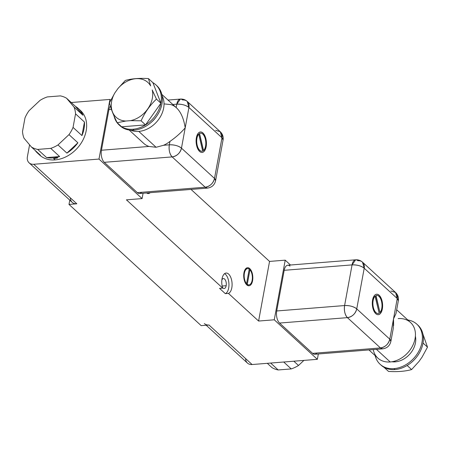 <?xml version="1.0" encoding="UTF-8"?>
<svg xmlns="http://www.w3.org/2000/svg" width="450" height="450" viewBox="0 0 450 450"><rect width="100%" height="100%" fill="white"/><g stroke="black" fill="none" stroke-linecap="round" stroke-linejoin="round"><path stroke-width="0.67" d="M208.918 325.018L201.161 325.637L208.997 325.007L252.096 364.534L317.363 359.325L274.264 319.798L258.598 321.047L269.544 261.416L191.031 189.416L269.544 261.416L258.598 321.047L228.431 293.383A10.271 5.119 85.4 0 0 231.688 280.451A10.271 5.119 85.4 0 0 224.426 273.797A10.271 5.119 85.4 0 0 222.683 288.113L126.427 199.839L142.093 198.591L98.994 159.064L33.727 164.278L76.826 203.799L68.991 204.429L69.778 200.138L68.991 204.429L201.161 325.637L68.991 204.429L76.826 203.799A9.062 6.924 132.5 0 1 70.346 197.859M246.774 284.873A9.062 4.517 85.4 0 0 252.579 280.693A9.062 4.517 85.4 0 0 249.761 268.605A9.062 4.517 85.4 0 0 243.956 272.784A9.062 4.517 85.4 0 0 246.774 284.873A9.062 4.517 85.4 0 0 248.991 285.773A9.062 4.517 85.4 0 0 252.81 278.589A9.062 4.517 85.4 0 0 249.761 268.605L248.456 268.712L249.761 268.605A9.062 4.517 85.4 0 0 247.545 267.705A9.062 4.517 85.4 0 0 243.726 274.888A9.062 4.517 85.4 0 0 246.774 284.873M146.593 192.96A9.062 4.517 85.4 0 0 150.143 192.679A9.062 4.517 85.4 0 1 148.427 193.551A9.062 4.517 85.4 0 1 146.593 192.96M29.093 162.827A9.062 6.924 -47.5 0 0 33.727 164.278L76.826 203.799A9.062 6.924 132.5 0 1 72.191 202.348L29.093 162.827A9.062 6.924 -47.5 0 1 27.388 156.769L29.582 144.81L27.388 156.769A9.062 6.924 -47.5 0 0 33.727 164.278L98.994 159.064L109.941 99.433L110.745 100.17L109.941 99.433L71.241 102.521L109.941 99.433L98.994 159.064L142.093 198.591L143.072 193.241L142.093 198.591L126.427 199.839L222.683 288.113L219.549 288.366L222.683 288.113A10.271 5.119 85.4 0 1 226.108 273.054A10.271 5.119 85.4 0 1 231.964 282.189A10.271 5.119 85.4 0 1 228.431 293.383L225.298 293.631L219.549 288.366L225.298 293.631L228.431 293.383L258.598 321.047L274.264 319.798L285.21 260.162L290.492 265.011L285.21 260.162L274.264 319.798L317.363 359.325L252.096 364.534A9.062 6.924 132.5 0 1 245.616 358.594M269.544 261.416L285.21 260.162L269.544 261.416M222.143 286.037L226.164 285.716A4.984 2.486 85.4 0 0 223.397 278.572A4.984 2.486 85.4 0 0 221.878 279.9A4.984 2.486 85.4 0 1 225.034 279.546A4.984 2.486 85.4 0 1 226.164 285.716L222.143 286.037M222.48 287.443A4.984 2.486 85.4 0 0 224.19 288.512A4.984 2.486 85.4 0 0 226.164 285.716A4.984 2.486 85.4 0 1 222.48 287.443M224.578 273.673A10.271 5.119 -94.6 0 1 228.949 284.034A10.271 5.119 -94.6 0 1 225.298 293.631A10.271 5.119 -94.6 0 0 228.949 284.034A10.271 5.119 -94.6 0 0 224.578 273.673M147.088 193.269A9.062 4.517 85.4 0 0 147.527 192.887A9.062 4.517 -94.6 0 1 147.088 193.269M78.351 108.551L80.505 110.526A30.212 23.079 132.5 0 1 82.986 139.972A30.212 23.079 132.5 0 1 55.108 159.896L53.674 158.58A30.212 23.079 -47.5 0 0 57.634 157.967L56.914 157.303L57.634 157.967A30.212 23.079 132.5 0 1 53.674 158.58L55.108 159.896A30.212 23.079 132.5 0 1 39.667 155.059L37.508 153.084A30.212 23.079 -47.5 0 0 40.382 155.227L31.477 147.054A30.212 23.079 -47.5 0 0 37.676 149.417L46.586 157.584A30.212 23.079 -47.5 0 0 56.914 157.303A30.212 23.079 -47.5 0 0 59.636 156.544L50.732 148.371A30.212 23.079 -47.5 0 0 57.994 144.939L66.904 153.107A30.212 23.079 -47.5 0 0 77.889 142.791L68.985 134.623A30.212 23.079 -47.5 0 0 73.052 127.412L81.962 135.579A30.212 23.079 -47.5 0 0 84.454 122.029L75.544 113.856A30.212 23.079 -47.5 0 0 74.042 107.089L82.946 115.256A30.212 23.079 -47.5 0 0 78.351 108.551A30.212 23.079 -47.5 0 0 75.482 106.408L66.572 98.241A30.212 23.079 -47.5 0 0 60.373 95.884L47.323 96.919A30.212 23.079 -47.5 0 0 40.056 100.35L29.064 110.672A30.212 23.079 -47.5 0 0 24.992 117.883L22.5 131.439A30.212 23.079 -47.5 0 0 24.008 138.206L31.477 147.054A30.212 23.079 -47.5 0 0 37.676 149.417L50.732 148.371A30.212 23.079 -47.5 0 0 57.994 144.939L68.985 134.623A30.212 23.079 -47.5 0 0 73.052 127.412L75.544 113.856A30.212 23.079 -47.5 0 0 74.042 107.089L66.572 98.241A30.212 23.079 -47.5 0 0 60.373 95.884L47.323 96.919A30.212 23.079 -47.5 0 0 40.056 100.35L29.064 110.672A30.212 23.079 -47.5 0 0 24.992 117.883L22.5 131.439A30.212 23.079 -47.5 0 0 24.008 138.206L31.477 147.054L40.382 155.227A30.212 23.079 -47.5 0 1 35.128 150.401A30.212 23.079 -47.5 0 0 37.508 153.084M138.791 131.406A24.171 18.467 -47.5 0 0 159.508 118.176A24.171 18.467 -47.5 0 0 162.09 95.782A24.171 18.467 -47.5 0 1 159.508 118.176A24.171 18.467 -47.5 0 1 138.791 131.406L156.088 147.274L138.791 131.406A24.171 18.467 -47.5 0 1 130.551 130.174A24.171 18.467 -47.5 0 0 138.791 131.406M156.156 116.91A19.637 15.002 132.5 0 1 151.088 122.439A19.637 15.002 132.5 0 0 156.156 116.91M156.324 85.281A27.191 20.773 132.5 0 1 159.266 111.842A27.191 20.773 132.5 0 1 133.982 130.162A27.191 20.773 132.5 0 1 119.587 125.336M155.829 84.808A27.191 20.773 -47.5 0 0 152.899 82.676L160.903 103.213L145.547 124.897L141.086 120.802C144.922 112.404 150.041 105.176 156.442 99.118L160.903 103.213L156.442 99.118L152.224 89.938A23.563 18.006 -47.5 0 1 130.466 120.656A23.563 18.006 -47.5 0 0 152.224 89.938L156.442 99.118C150.041 105.176 144.922 112.404 141.086 120.802L130.466 120.656L125.809 121.033A23.563 18.006 -47.5 0 1 114.851 92.919L117.951 88.549L114.851 92.919L109.451 102.87C110.751 108.315 113.327 114.924 117.186 122.709C113.327 114.924 110.751 108.315 109.451 102.87L114.851 92.919A23.563 18.006 -47.5 0 0 125.809 121.033L117.186 122.709L121.646 126.804L145.547 124.897L141.086 120.802L130.466 120.656L125.809 121.033L117.186 122.709L121.646 126.804A27.191 20.773 -47.5 0 0 132.975 129.24A27.191 20.773 -47.5 0 0 145.547 124.897A27.191 20.773 -47.5 0 0 160.903 103.213A27.191 20.773 -47.5 0 0 155.829 84.808L156.836 85.731A27.191 20.773 132.5 0 1 159.069 112.23A27.191 20.773 132.5 0 1 133.982 130.162L132.975 129.24A27.191 20.773 -47.5 0 0 145.547 124.897L121.646 126.804A27.191 20.773 -47.5 0 1 114.052 115.993A27.191 20.773 -47.5 0 0 119.076 124.886A27.191 20.773 -47.5 0 0 121.646 126.804A27.191 20.773 -47.5 0 0 132.975 129.24L133.982 130.162A27.191 20.773 132.5 0 1 120.082 125.809M117.951 88.549L125.347 80.426C131.766 78.638 139.461 78.024 148.433 78.581L150.66 85.939A23.563 18.006 -47.5 0 0 117.951 88.549L125.347 80.426C131.766 78.638 139.461 78.024 148.433 78.581L152.899 82.676L148.433 78.581L150.66 85.939A23.563 18.006 -47.5 0 0 117.951 88.549M160.903 103.213L152.899 82.676A27.191 20.773 -47.5 0 1 160.903 103.213L145.547 124.897A27.191 20.773 -47.5 0 0 160.903 103.213M149.012 146.441L101.453 150.238A9.062 4.517 85.4 0 0 104.271 162.321L172.148 156.904C169.616 154.018 168.677 149.991 169.329 144.821C174.341 144.675 178.391 145.783 181.474 148.146C180.101 153.124 176.996 156.043 172.148 156.904L205.189 187.206L172.148 156.904A9.062 6.924 -47.5 0 0 181.474 148.146L214.515 178.447A9.062 6.924 132.5 0 1 205.189 187.206A9.062 4.517 85.4 0 0 207.405 188.106L205.189 187.206C210.037 186.345 213.143 183.426 214.515 178.447L215.595 180.709A9.062 3.712 -169.6 0 0 214.515 178.447L221.979 137.784L188.933 107.483A9.062 6.924 -47.5 0 0 187.228 101.43A9.062 6.924 -47.5 0 0 182.593 99.979A9.062 4.517 85.4 0 0 180.382 99.073A9.062 4.517 85.4 0 0 176.794 104.158L172.811 104.479L176.794 104.158L176.169 107.556L176.794 104.158A9.062 3.712 10.4 0 1 188.933 107.483L181.474 148.146L214.515 178.447L221.979 137.784L188.933 107.483L181.474 148.146A9.062 3.712 -169.6 0 0 169.329 144.821L169.954 141.418L169.329 144.821L163.547 145.282L169.329 144.821A9.062 4.517 85.4 0 0 172.148 156.904L104.271 162.321A9.062 4.517 -94.6 0 1 101.453 150.238L149.012 146.441L156.088 147.274L163.547 145.282A24.171 18.467 -47.5 0 0 169.954 141.418C176.018 137.199 181.102 132.666 185.203 127.817C183.724 118.373 180.714 111.623 176.169 107.561C180.714 111.623 183.724 118.373 185.203 127.817C181.102 132.666 176.018 137.199 169.954 141.418A24.171 18.467 132.5 0 1 163.547 145.282L156.088 147.274L149.012 146.441A24.171 18.467 132.5 0 1 143.674 143.342L129.139 130.011M199.575 151.419A10.271 5.119 -94.6 0 1 196.38 137.728A10.271 5.119 -94.6 0 1 202.956 132.986A10.271 5.119 -94.6 0 1 206.151 146.683A10.271 5.119 -94.6 0 1 199.575 151.419A10.271 5.119 85.4 0 0 202.084 152.443A10.271 5.119 85.4 0 0 206.415 144.304A10.271 5.119 85.4 0 0 202.956 132.986A10.271 5.119 85.4 0 0 200.447 131.968A10.271 5.119 85.4 0 0 196.116 140.108A10.271 5.119 85.4 0 0 199.575 151.419M198.743 134.134A9.062 4.517 85.4 0 0 197.162 145.159A9.062 4.517 85.4 0 0 202.691 151.071L198.743 134.134A9.062 4.517 85.4 0 0 197.016 144.472A9.062 4.517 85.4 0 0 201.988 151.239A9.062 4.517 85.4 0 0 202.691 151.071L198.743 134.134M203.524 150.536A9.062 4.517 85.4 0 0 205.369 139.252A9.062 4.517 85.4 0 0 199.547 133.487L203.524 150.536A9.062 4.517 85.4 0 0 205.571 140.237A9.062 4.517 85.4 0 0 200.542 133.172A9.062 4.517 85.4 0 0 199.547 133.487L203.389 150.542A9.062 4.517 -94.6 0 1 203.394 150.547L199.417 133.504L203.389 150.542A9.062 4.517 -94.6 0 1 203.394 150.547L203.524 150.536M176.169 107.561A24.171 18.467 -47.5 0 0 171.006 104.619L164.047 103.899M111.414 109.378L108.917 109.575A9.062 4.517 -94.6 0 1 110.295 105.958A9.062 4.517 85.4 0 0 108.917 109.575L111.414 109.378M101.453 150.238L108.917 109.575L101.453 150.238M187.228 101.43L188.933 107.483C185.856 105.12 181.806 104.012 176.794 104.158L180.382 99.073C182.981 98.91 185.259 99.692 187.228 101.43L220.269 131.732A9.062 6.924 132.5 0 1 221.979 137.784L220.269 131.732C222.638 134.049 223.566 136.822 223.059 140.051L221.979 137.784A9.062 3.712 10.4 0 1 223.059 140.051L215.595 180.709C214.554 185.012 211.821 187.476 207.405 188.106L139.528 193.528A9.062 4.517 -94.6 0 1 137.312 192.623L205.189 187.206L137.312 192.623L104.271 162.321L137.312 192.623A9.062 4.517 85.4 0 0 141.57 192.285M79.386 109.581A30.212 23.079 132.5 0 1 83.402 139.134A30.212 23.079 132.5 0 1 55.108 159.896A30.212 23.079 132.5 0 1 38.627 154.024M220.269 131.732L215.64 130.281M59.636 156.544L46.586 157.584A30.212 23.079 -47.5 0 0 56.914 157.303A30.212 23.079 -47.5 0 0 59.636 156.544L46.586 157.584L37.676 149.417L50.732 148.371L59.636 156.544M77.889 142.791L66.904 153.107A30.212 23.079 -47.5 0 0 77.889 142.791L66.904 153.107L57.994 144.939L68.985 134.623L77.889 142.791M84.454 122.029L81.962 135.579A30.212 23.079 -47.5 0 0 84.454 122.029L81.962 135.579L73.052 127.412L75.544 113.856L84.454 122.029M75.482 106.408L82.946 115.256A30.212 23.079 -47.5 0 0 75.482 106.408L82.946 115.256L74.042 107.089L66.572 98.241L75.482 106.408M202.826 132.998A10.271 5.119 85.4 0 0 200.385 131.974A10.271 5.119 -94.6 0 1 202.826 132.998L202.826 132.998A10.271 5.119 -94.6 0 1 206.286 144.253A10.271 5.119 -94.6 0 1 202.016 152.449A10.271 5.119 85.4 0 0 206.286 144.253A10.271 5.119 85.4 0 0 202.826 132.998M201.921 151.245A9.062 4.517 -94.6 0 1 196.898 144.551A9.062 4.517 -94.6 0 1 198.613 134.145A9.062 4.517 -94.6 0 0 196.886 144.484A9.062 4.517 -94.6 0 0 201.859 151.251A9.062 4.517 -94.6 0 0 201.921 151.245M200.413 133.183A9.062 4.517 -94.6 0 0 199.417 133.493A9.062 4.517 -94.6 0 1 200.481 133.178A9.062 4.517 -94.6 0 0 200.413 133.183L200.542 133.172M247.275 284.344A8.156 4.067 85.4 0 0 252.146 280.294A8.156 4.067 85.4 0 0 249.953 269.769L247.275 284.344A8.156 4.067 85.4 0 0 248.917 284.873A8.156 4.067 85.4 0 0 252.338 278.758A8.156 4.067 85.4 0 0 249.953 269.769L249.103 269.837L249.953 269.769L247.275 284.344L246.341 284.423L247.275 284.344M249.232 269.111A8.156 4.067 85.4 0 0 244.389 273.184A8.156 4.067 85.4 0 0 246.561 283.686L249.232 269.111A8.156 4.067 85.4 0 0 247.618 268.611A8.156 4.067 85.4 0 0 244.204 274.691A8.156 4.067 85.4 0 0 246.561 283.686L245.824 283.742L246.561 283.686L249.232 269.111M247.652 285.491A9.062 4.517 85.4 0 0 248.271 284.923A9.062 4.517 -94.6 0 1 247.652 285.491M246.971 268.661A9.062 4.517 85.4 0 0 246.274 268.194A9.062 4.517 -94.6 0 1 246.971 268.661M247.579 284.541A8.156 4.067 -94.6 0 1 246.87 284.951M245.582 268.852A8.156 4.067 -94.6 0 1 246.347 269.145M270.647 363.054L278.179 369.962A30.212 23.079 132.5 0 1 271.974 367.605L267.3 363.319L271.974 367.605A30.212 23.079 132.5 0 0 278.179 369.962L270.647 363.054M293.833 361.204L298.496 365.479A30.212 23.079 132.5 0 1 291.234 368.916L283.702 362.008L291.234 368.916L278.179 369.962L291.234 368.916A30.212 23.079 132.5 0 0 298.496 365.479L293.833 361.204M303.907 360.399L298.496 365.479L303.907 360.399M394.521 361.176L395.257 361.851A19.637 15.002 132.5 0 1 391.888 361.761A19.637 15.002 132.5 0 0 395.257 361.851L394.521 361.176M398.16 318.594A24.171 18.467 132.5 0 1 415.069 338.614A24.171 18.467 132.5 0 1 390.201 361.963A24.171 18.467 132.5 0 1 373.252 349.594M415.384 336.144A19.637 15.002 132.5 0 1 395.257 361.851A19.637 15.002 132.5 0 0 415.384 336.144M380.115 364.269A27.191 20.773 -47.5 0 1 375.142 355.613A27.191 20.773 -47.5 0 0 394.014 368.629A27.191 20.773 -47.5 0 0 421.38 344.947A27.191 20.773 -47.5 0 0 407.812 319.989A27.191 20.773 -47.5 0 1 416.869 324.191A27.191 20.773 -47.5 0 1 419.102 350.691A27.191 20.773 -47.5 0 1 394.014 368.629L395.021 369.551A27.191 20.773 132.5 0 1 384.053 367.324A27.191 20.773 132.5 0 1 381.122 365.192L380.115 364.269A27.191 20.773 -47.5 0 0 394.014 368.629L395.021 369.551A27.191 20.773 132.5 0 1 384.053 367.324L388.519 371.419L384.053 367.324A27.191 20.773 132.5 0 1 380.627 364.719M416.869 324.191L417.876 325.114A27.191 20.773 132.5 0 1 423.034 343.035A27.191 20.773 132.5 0 1 407.143 365.479A27.191 20.773 132.5 0 1 395.021 369.551A27.191 20.773 132.5 0 0 407.143 365.479L411.604 369.574L419.001 361.451L422.094 357.081L419.001 361.451L411.604 369.574L407.143 365.479A27.191 20.773 132.5 0 0 423.034 343.035L427.5 347.13L423.034 343.035A27.191 20.773 132.5 0 0 417.358 324.664M388.519 371.419C397.491 371.976 405.186 371.363 411.604 369.574C405.186 371.363 397.491 371.976 388.519 371.419M422.094 357.081L427.5 347.13L422.899 334.007L427.5 347.13L422.094 357.081M396.681 309.78L410.518 322.464A24.171 18.467 132.5 0 1 412.504 346.022A24.171 18.467 132.5 0 1 390.201 361.963L376.431 349.341L390.201 361.963A24.171 18.467 132.5 0 1 377.848 358.093L368.949 349.937M393.216 328.652L393.519 318.848L395.978 313.605L393.519 318.848L397.249 298.519A9.062 3.712 10.4 0 1 398.329 300.78L397.249 298.519L364.207 268.217L356.743 308.88L389.784 339.182L393.519 318.848L397.249 298.519L364.207 268.217L356.743 308.88A9.062 3.712 -169.6 0 0 344.599 305.55A9.062 4.517 85.4 0 0 347.417 317.638L380.458 347.94A9.062 4.517 85.4 0 0 382.674 348.84L380.458 347.94L312.581 353.357L380.458 347.94L347.417 317.638L279.54 323.055L312.581 353.357A9.062 4.517 85.4 0 0 316.839 353.019M379.147 295.245A10.271 5.119 -94.6 0 1 382.337 308.942A10.271 5.119 -94.6 0 1 375.761 313.678A10.271 5.119 -94.6 0 1 372.572 299.981A10.271 5.119 -94.6 0 1 379.147 295.245L379.018 295.256A10.271 5.119 85.4 0 0 376.571 294.227A10.271 5.119 -94.6 0 1 379.018 295.256A10.271 5.119 -94.6 0 1 382.478 306.506A10.271 5.119 -94.6 0 1 378.208 314.702A10.271 5.119 85.4 0 0 382.478 306.506A10.271 5.119 85.4 0 0 379.018 295.256L379.147 295.245A10.271 5.119 85.4 0 0 376.639 294.221A10.271 5.119 85.4 0 0 372.308 302.361A10.271 5.119 85.4 0 0 375.761 313.678A10.271 5.119 85.4 0 0 378.27 314.696A10.271 5.119 85.4 0 0 382.607 306.557A10.271 5.119 85.4 0 0 379.147 295.245M379.98 312.531A9.062 4.517 85.4 0 0 381.555 301.506A9.062 4.517 85.4 0 0 376.031 295.594L379.98 312.531A9.062 4.517 85.4 0 0 381.701 302.192A9.062 4.517 85.4 0 0 376.734 295.425A9.062 4.517 85.4 0 0 376.031 295.594L375.902 295.605A9.062 4.517 -94.6 0 1 376.667 295.431A9.062 4.517 -94.6 0 0 376.605 295.436A9.062 4.517 -94.6 0 0 375.902 295.605L379.98 312.531M375.199 296.128A9.062 4.517 85.4 0 0 373.354 307.418A9.062 4.517 85.4 0 0 379.17 313.183L375.199 296.128A9.062 4.517 85.4 0 0 373.151 306.428A9.062 4.517 85.4 0 0 378.174 313.493A9.062 4.517 85.4 0 0 379.17 313.183L375.069 296.145M289.986 266.13A9.062 4.517 85.4 0 0 284.186 270.309L276.722 310.973L344.599 305.55C349.611 305.404 353.661 306.512 356.743 308.88L389.784 339.182L390.87 341.443A9.062 3.712 -169.6 0 0 389.784 339.182L393.519 318.848L393.626 325.558M393.233 328.567L390.87 341.443C389.824 345.741 387.09 348.21 382.674 348.84L314.798 354.257A9.062 4.517 -94.6 0 1 312.581 353.357L279.54 323.055L347.417 317.638C344.891 314.752 343.952 310.725 344.599 305.55L276.722 310.973A9.062 4.517 85.4 0 0 279.54 323.055A9.062 4.517 -94.6 0 1 276.722 310.973L284.186 270.309L352.063 264.892L344.599 305.55L352.063 264.892A9.062 3.712 10.4 0 1 364.207 268.217C361.125 265.854 357.075 264.746 352.063 264.892L355.652 259.808A9.062 4.517 85.4 0 0 352.063 264.892L284.186 270.309A9.062 4.517 -94.6 0 1 287.775 265.23L355.652 259.808A9.062 4.517 85.4 0 1 357.868 260.713A9.062 6.924 -47.5 0 1 362.498 262.164L364.207 268.217A9.062 6.924 -47.5 0 0 362.498 262.164C360.529 260.426 358.251 259.639 355.652 259.808M318.341 353.976L317.363 359.325L318.341 353.976M395.966 313.656L398.329 300.78C398.835 297.557 397.907 294.784 395.544 292.466A9.062 6.924 132.5 0 1 397.249 298.519L395.544 292.466L390.909 291.015M356.743 308.88C355.371 313.853 352.266 316.772 347.417 317.638A9.062 6.924 -47.5 0 0 356.743 308.88M389.784 339.182A9.062 6.924 132.5 0 1 380.458 347.94C385.307 347.074 388.412 344.154 389.784 339.182M378.045 313.504A9.062 4.517 -94.6 0 0 378.113 313.498A9.062 4.517 -94.6 0 1 373.033 306.501A9.062 4.517 -94.6 0 1 375.064 296.139A9.062 4.517 -94.6 0 0 373.022 306.439A9.062 4.517 -94.6 0 0 378.045 313.504L378.174 313.493M204.362 323.556A9.062 6.924 -47.5 0 0 208.997 325.007L252.096 364.534A9.062 6.924 132.5 0 1 247.461 363.082L206.19 325.232M176.344 107.719L161.809 94.388M167.996 100.063L180.382 99.073M248.917 284.873L246.954 285.024M247.618 268.611L245.655 268.762M395.544 292.466L362.498 262.164"/></g></svg>
